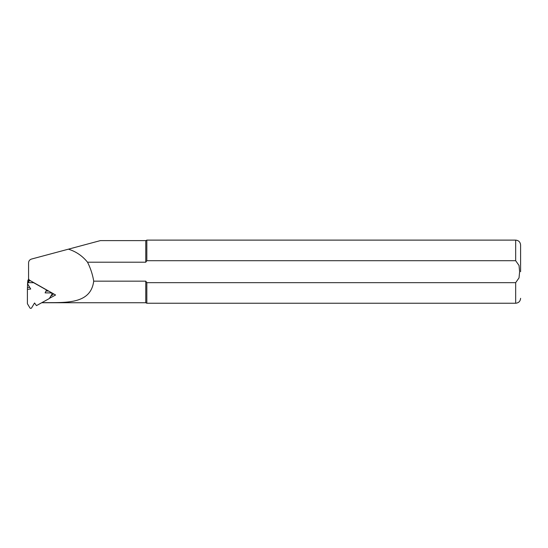 <?xml version="1.0" encoding="UTF-8"?>
<svg xmlns="http://www.w3.org/2000/svg" width="548" height="548" viewBox="0 0 548 548"><rect width="100%" height="100%" fill="white"/><g stroke="black" fill="none" stroke-linecap="round" stroke-linejoin="round"><path stroke-width="0.82" d="M27.4 289.296L27.4 303.688L29.893 307.873A0.993 0.959 5.8 0 0 31.613 307.88L34.551 302.982L36.463 305.626L49.361 298.523L51.848 294.372A0.993 0.959 5.8 0 0 50.991 292.92L45.107 292.879L46.512 289.974L33.613 282.693L28.633 282.658A0.993 0.959 5.8 0 0 27.77 284.097L30.715 289.036L27.4 289.296L27.585 283.111A3.452 3.336 5.8 0 1 27.605 282.789L27.77 281.165A3.452 3.336 5.8 0 1 28.777 279.124M53.259 293.639A2.466 2.384 5.8 0 1 52.067 295.283L50.923 295.913M27.605 282.789A3.452 3.336 5.8 0 1 27.804 281.953M28.496 280.864A3.452 3.336 5.8 0 1 29.434 280.172M49.491 298.297L55.588 294.995L29.387 280.144L28.571 278.774L28.571 279.336M68.425 249.169L100.359 240.613L145.775 240.613L146.83 240.12L146.83 260.697L515.668 260.697L519.038 265.485L519.614 271.685L519.038 277.877L515.668 282.665L146.83 282.665L145.775 281.158L93.715 281.158C92.612 274.514 90.543 268.198 87.522 262.211C82.412 255.895 76.042 251.553 68.425 249.169L31.496 259.06C29.647 259.697 28.674 260.964 28.571 262.876L28.571 278.774M87.522 262.211L145.775 262.211L145.775 240.613M145.775 302.749L145.775 281.158L146.83 282.665L146.83 303.243L145.775 302.749L41.682 302.749M41.758 302.708L41.806 302.695C64.424 302.345 90.632 305.14 93.715 281.158M145.775 262.211L146.83 260.697M520.6 271.685L520.6 245.052L520.6 271.685M27.585 287.447L29.667 287.282M27.647 283.522L27.832 281.672A0.993 0.959 5.8 0 1 28.825 280.816L30.592 280.823M46.005 291.036L48.71 291.057M146.83 303.243L515.668 303.243L515.668 282.665M515.668 260.697L515.668 240.12L146.83 240.12M28.633 282.658L28.825 280.816M50.991 292.92L51.046 292.372M515.668 240.12C518.661 240.408 520.305 242.052 520.6 245.052M515.668 303.243C518.661 302.955 520.305 301.311 520.6 298.317M51.978 293.981L52.081 292.961"/></g></svg>
